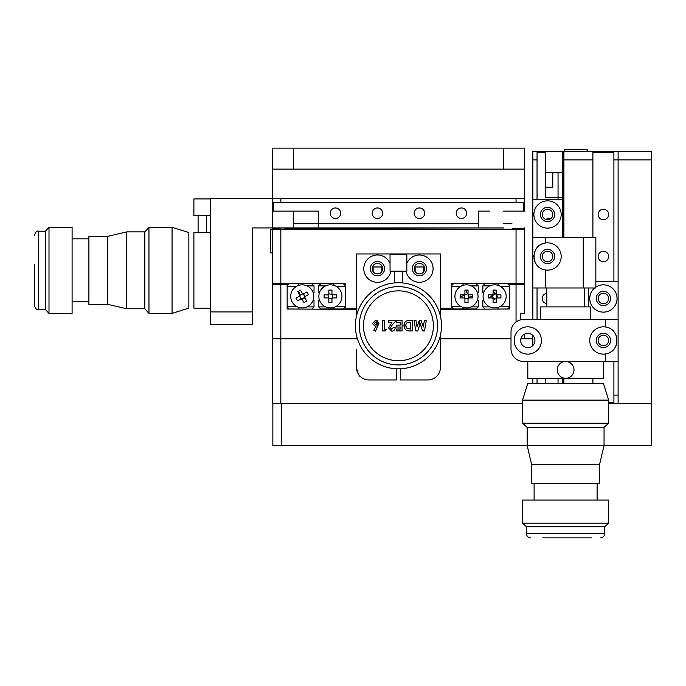 <?xml version="1.0" encoding="UTF-8"?>
<svg xmlns="http://www.w3.org/2000/svg" width="686" height="686" viewBox="0 0 686 686"><rect width="100%" height="100%" fill="white"/><g stroke="black" fill="none" stroke-linecap="round" stroke-linejoin="round"><path stroke-width="1.03" d="M293.437 169.116L272.436 169.116L272.436 148.116L524.438 148.116L524.438 169.116L293.437 169.116L293.437 148.116M524.438 169.116L524.438 211.117L523.315 211.117L523.315 202.722L273.568 202.722L273.568 211.117L272.436 211.117L272.436 227.924L318.638 227.924L293.437 227.924L293.437 211.117M272.436 169.116L272.436 198.52L524.438 198.52M293.548 218.474L293.437 223.722L318.638 223.722L318.638 227.924L478.236 227.924L478.236 211.117L489.787 211.117M382.694 213.217A5.248 5.248 0 0 0 377.437 207.969A5.248 5.248 0 0 0 372.189 213.217A5.248 5.248 0 0 0 377.437 218.474A5.248 5.248 0 0 0 382.694 213.217M340.693 213.217A5.248 5.248 0 0 0 335.437 207.969A5.248 5.248 0 0 0 330.189 213.217A5.248 5.248 0 0 0 335.437 218.474A5.248 5.248 0 0 0 340.693 213.217M272.436 211.117L272.436 198.52L210.696 198.52L210.696 311.924L252.697 311.924L252.697 324.521L210.696 324.521L210.696 311.924M414.19 213.217A5.248 5.248 0 0 0 419.438 218.474A5.248 5.248 0 0 0 424.694 213.217A5.248 5.248 0 0 0 419.438 207.969A5.248 5.248 0 0 0 414.19 213.217M456.19 213.217A5.248 5.248 0 0 0 461.438 218.474A5.248 5.248 0 0 0 466.686 213.217A5.248 5.248 0 0 0 461.438 207.969A5.248 5.248 0 0 0 456.19 213.217M478.236 223.722L318.638 223.722L318.638 211.117L273.568 211.117M523.315 211.117L503.438 211.117M503.438 227.924L478.236 227.924L503.438 227.924M252.697 311.924L252.697 227.924L272.436 227.924L272.436 229.184L280.84 229.184L280.84 283.361L345.521 283.781L345.521 308.143L356.437 308.143M524.438 227.924L524.438 228.764L512.476 228.764L522.758 229.184M274.117 229.184L274.537 228.764L272.436 228.764M524.438 228.764L524.438 283.361L516.043 283.361L516.043 229.184L280.84 229.184M511.945 223.722L503.335 223.722L511.945 223.722M318.638 223.722L293.548 223.722M531.59 464.379L599.607 464.379L599.607 483.278L531.59 483.278L531.59 464.379L527.148 445.48L281.26 445.48L281.26 403.479L522.552 403.479L272.436 403.479L272.436 338.798L356.437 338.798L272.436 338.798L272.436 284.621L287.142 284.621L287.142 308.983L356.437 309.403M516.043 322L516.043 284.621L509.741 284.621L509.741 308.983L440.438 309.403M523.752 334.596L524.438 334.596L524.438 338.798M516.043 284.621L524.438 284.621L524.438 313.596L520.237 313.596L520.237 319.933M404.5 328.165A6.508 6.508 0 0 0 404.406 323.166M511.001 338.798L440.438 338.798L511.001 338.798M377.437 273.911C383.02 271.605 383.02 271.605 377.437 273.911C383.02 271.605 383.02 271.605 377.437 273.911C371.863 271.605 371.863 271.605 377.437 273.911L375.714 273.62M381.742 271.665L381.742 266.983L373.133 266.983L373.133 271.665M423.742 271.665L423.742 266.983L415.133 266.983L415.133 271.665M440.438 308.143L451.362 308.143L451.362 283.781L516.043 283.361M280.84 283.361L272.436 283.361L272.436 229.184M414.19 268.663A5.248 5.248 0 0 0 419.438 273.911A5.248 5.248 0 0 0 424.694 268.663A5.248 5.248 0 0 0 419.438 263.407A5.248 5.248 0 0 0 414.19 268.663M372.189 268.663A5.248 5.248 0 0 0 377.437 273.911A5.248 5.248 0 0 0 382.694 268.663A5.248 5.248 0 0 0 377.437 263.407A5.248 5.248 0 0 0 372.189 268.663M516.043 229.184L524.438 229.184M463.324 283.781L462.613 285.496M476.144 283.781L478.236 285.882L471.291 285.882M477.585 293.196L478.236 292.536L478.236 285.882M478.236 300.219L477.585 299.559L478.236 300.219L478.236 306.882L476.144 308.983L478.236 306.882L478.236 300.219M478.236 306.882L471.291 306.882M451.362 306.882L453.463 308.983L476.144 308.983M463.324 308.983L462.613 307.259M460.838 306.462L451.362 306.462M451.362 286.302L460.838 286.302M453.463 283.781L451.362 285.882M307.071 285.882L314.017 285.882L314.017 292.536L313.365 293.196M287.142 306.462L296.618 306.462M296.618 286.302L287.142 286.302M287.142 285.882L289.243 283.781L299.105 283.781L298.393 285.496M299.105 283.781L311.924 283.781L314.017 285.882M313.365 299.559L314.017 300.219L314.017 306.882L311.924 308.983M298.393 307.259L299.105 308.983M307.071 306.882L314.017 306.882M287.142 306.882L289.243 308.983M274.537 228.764L284.227 229.184M512.648 229.184L284.407 228.764M482.858 300.219L482.858 306.882L482.858 300.219L483.519 299.559L482.858 300.219M489.813 285.882L482.858 285.882L482.858 292.536L483.519 293.196M482.858 285.882L484.959 283.781L507.64 283.781L509.741 285.882M509.741 286.302L500.257 286.302M498.49 285.496L497.779 283.781M509.741 306.462L500.257 306.462M507.64 308.983L509.741 306.882M498.49 307.259L497.779 308.983M484.959 308.983L482.858 306.882L489.813 306.882M319.299 293.196L318.638 292.536L318.638 285.882L320.739 283.781M345.521 286.302L336.037 286.302M343.42 283.781L345.521 285.882M334.271 285.496L333.559 283.781M325.584 285.882L318.638 285.882M325.584 306.882L318.638 306.882L318.638 300.219L319.299 299.559M334.271 307.259L333.559 308.983L320.739 308.983L318.638 306.882M345.521 306.462L336.037 306.462M333.559 308.983L343.42 308.983L345.521 306.882M404.38 327.891A6.303 6.303 0 0 0 404.294 323.449A6.303 6.303 0 0 1 404.38 327.891M483.073 296.378A11.551 11.551 0 0 0 494.623 307.928A11.551 11.551 0 0 0 506.174 296.378A11.551 11.551 0 0 0 494.623 284.827A11.551 11.551 0 0 0 483.073 296.378M496.175 298.856A2.924 2.924 0 0 0 497.101 297.93L496.364 297.93A2.332 2.332 0 0 1 496.175 298.127L496.175 302.68L493.062 302.68L493.062 298.856A2.924 2.924 0 0 1 492.145 297.93L488.321 297.93L488.321 294.826L492.145 294.826A2.924 2.924 0 0 1 493.062 293.9L493.062 290.084L496.175 290.084L496.175 293.9A2.924 2.924 0 0 1 497.101 294.826L496.707 297.93M496.175 298.47L493.062 298.856M497.101 294.826L500.917 294.826L500.917 297.93L497.101 297.93M454.929 296.378A11.551 11.551 0 0 0 466.48 307.928A11.551 11.551 0 0 0 478.031 296.378A11.551 11.551 0 0 0 466.48 284.827A11.551 11.551 0 0 0 454.929 296.378M468.032 298.856L468.032 302.68L464.928 302.68L464.928 298.856A2.924 2.924 0 0 1 464.002 297.93L460.177 297.93L460.177 294.826L464.002 294.826A2.924 2.924 0 0 1 464.928 293.9L464.928 290.084L468.032 290.084L468.032 293.9A2.924 2.924 0 0 1 468.958 294.826L472.783 294.826L472.783 297.93L468.958 297.93A2.924 2.924 0 0 1 468.032 298.856L464.928 298.401M464.002 297.93L464.739 297.93A2.332 2.332 0 0 0 464.928 298.127L464.928 298.856M318.853 296.378A11.551 11.551 0 0 0 330.403 307.928A11.551 11.551 0 0 0 341.954 296.378A11.551 11.551 0 0 0 330.403 284.827A11.551 11.551 0 0 0 318.853 296.378M328.311 297.93L324.101 297.93L324.101 294.826L328.654 294.826L327.925 294.826L328.654 297.93L327.925 297.93A2.924 2.924 0 0 0 328.843 298.856L331.955 298.127L331.955 298.856A2.924 2.924 0 0 0 332.882 297.93L332.144 297.93A2.332 2.332 0 0 1 331.955 298.127L331.955 302.68L328.843 302.68L328.843 298.127A2.332 2.332 0 0 1 328.654 297.93M332.882 294.826A2.924 2.924 0 0 0 331.955 293.9L331.955 294.637A2.332 2.332 0 0 1 332.144 294.826L336.697 294.826L336.697 297.93L332.882 297.93M332.487 294.826L332.144 297.93M331.955 294.285L328.843 293.9A2.924 2.924 0 0 0 327.925 294.826L328.654 294.826A2.332 2.332 0 0 1 328.843 294.637L328.843 290.084L331.955 290.084L331.955 293.9M331.955 298.856L331.955 298.127M292.219 302.089A11.551 11.551 0 0 0 307.963 306.419A11.551 11.551 0 0 0 312.302 290.675A11.551 11.551 0 0 0 296.558 286.336A11.551 11.551 0 0 0 292.219 302.089M301.205 298.762L299.671 296.06L296.018 298.144L297.553 300.845L301.514 298.59A2.332 2.332 0 0 0 301.771 298.667L302.132 299.302A2.924 2.924 0 0 1 300.871 298.959M304.833 297.767A2.924 2.924 0 0 0 305.184 296.506L304.541 296.867A2.332 2.332 0 0 1 304.473 297.124L306.719 301.094L304.018 302.629L302.132 299.302M304.644 297.432L301.943 298.967M299.336 296.249A2.924 2.924 0 0 1 299.688 294.989L297.801 291.67L300.502 290.135L302.389 293.454A2.924 2.924 0 0 1 303.649 293.805L306.968 291.919L308.503 294.62L305.184 296.506M303.306 293.994L304.85 296.695M272.436 252.911L270.764 252.911L270.764 229.39L272.436 229.39M466.051 298.71L466.84 298.719M467.595 298.47L468.589 297.904M468.487 297.57A2.332 2.332 0 0 0 468.615 297.338L469.31 297.115A2.924 2.924 0 0 1 468.958 297.93M468.615 297.338L468.006 294.268M472.783 296.018L468.941 297.227M472.783 295.409L472.594 294.826M465.528 298.521L465.528 298.513A2.332 2.332 0 0 1 465.288 298.384L464.585 298.607M460.177 296.746L464.019 295.529L464.799 298.007M460.177 297.355L460.366 297.93M464.002 294.826A2.924 2.924 0 0 0 463.65 295.649L464.019 295.529M464.473 295.186L464.25 294.483L464.473 295.186A2.332 2.332 0 0 0 464.345 295.426M466.111 290.084L467.329 293.917L464.371 294.86M465.502 290.084L464.928 290.264M468.032 293.9A2.924 2.924 0 0 0 467.209 293.548L467.329 293.917M496.175 293.659L495.969 293.78A2.924 2.924 0 0 0 494.7 293.454L495.078 294.088L492.394 295.666L492.025 295.031A2.924 2.924 0 0 0 491.699 296.301L492.334 295.923L493.423 298.47M496.99 296.292L496.896 295.76M496.707 295.254L495.635 293.977M497.547 296.463L496.913 296.832A2.332 2.332 0 0 1 496.844 297.098L496.861 297.115M494.709 298.753L495.241 298.659M495.746 298.47L496.175 298.17M494.537 299.302L494.186 298.71M493.062 290.675L494.898 293.788M491.905 294.826L492.222 295.366M493.886 298.616L493.268 298.976M488.912 297.93L492.034 296.103M301.831 298.762L302.346 298.736M303.255 298.53L304.001 297.973M304.361 297.595L304.575 298.17M305.124 296.987L304.43 297.235A2.332 2.332 0 0 1 304.318 297.484M304.644 296.815L304.618 296.292M304.413 295.383L303.847 294.637M301.651 299.242L301.403 298.556A2.332 2.332 0 0 1 301.163 298.436L300.468 298.693M299.765 295.64L299.902 296.472M300.108 297.381L300.674 298.118M300.091 295.52A2.332 2.332 0 0 1 300.202 295.28L299.945 294.586A2.924 2.924 0 0 0 299.688 294.989M298.693 291.164L300.202 295.28M302.998 293.882L300.082 294.954M300.588 290.281L299.602 290.641M303.118 294.208A2.332 2.332 0 0 1 303.358 294.32L304.052 294.071M324.101 294.826L324.101 297.93M545.439 172.478L562.237 172.478L562.237 197.679L545.439 197.679L545.439 187.184L552.787 187.184L552.787 172.589L558.044 172.589M546.819 293.282A5.248 5.248 0 0 0 546.819 303.684M545.439 151.477L545.439 152.609L537.044 152.609L537.044 159.881L532.842 159.881L532.842 151.477L562.237 151.477L562.237 199.78L532.842 199.78L532.842 319.479M558.044 172.478L558.044 199.78M545.439 152.609L545.439 187.184M562.237 382.479L562.237 378.278L562.237 382.479M537.044 159.881L537.044 199.78M537.044 287.983L537.044 319.479M537.044 378.278L537.044 383.32M547.539 261.726A5.248 5.248 0 0 0 552.787 256.478A5.248 5.248 0 0 0 547.539 251.23A5.248 5.248 0 0 0 542.292 256.478A5.248 5.248 0 0 0 547.539 261.726M547.539 219.726A5.248 5.248 0 0 0 552.787 214.478A5.248 5.248 0 0 0 547.539 209.23A5.248 5.248 0 0 0 542.292 214.478A5.248 5.248 0 0 0 547.539 219.726M545.439 378.278L545.439 383.32M532.842 159.881L532.842 199.78M532.842 335.42L532.842 345.538L532.842 338.798L520.863 338.798M532.842 378.278L532.842 383.32L532.842 378.278M563.918 163.096L563.077 163.448L563.077 151.477L562.237 151.477L563.077 151.477L563.077 153.578L563.918 152.738M563.077 151.477L618.103 151.477L618.103 395.076L613.901 395.076L613.901 361.479M558.044 378.278L558.044 383.32M598.149 256.478A5.248 5.248 0 0 0 603.397 261.726A5.248 5.248 0 0 0 608.654 256.478A5.248 5.248 0 0 0 603.397 251.23A5.248 5.248 0 0 0 598.149 256.478M598.149 214.478A5.248 5.248 0 0 0 603.397 219.726A5.248 5.248 0 0 0 608.654 214.478A5.248 5.248 0 0 0 603.397 209.23A5.248 5.248 0 0 0 598.149 214.478M595.842 281.68L618.103 281.68L618.103 151.477L651.7 151.477L651.7 159.881L613.901 159.881L613.901 281.68M608.654 402.356L613.901 402.356L613.901 395.076M613.901 159.881L613.901 152.609L592.901 152.609L592.901 237.579M608.654 298.479A5.248 5.248 0 0 0 603.397 293.231A5.248 5.248 0 0 0 598.149 298.479A5.248 5.248 0 0 0 603.397 303.726A5.248 5.248 0 0 0 608.654 298.479M608.654 340.479A5.248 5.248 0 0 0 603.397 335.231A5.248 5.248 0 0 0 598.149 340.479A5.248 5.248 0 0 0 603.397 345.727A5.248 5.248 0 0 0 608.654 340.479M592.901 159.881L563.918 159.881L563.918 151.477M563.918 159.881L563.918 237.579M563.918 378.278L563.918 383.32M592.901 378.278L592.901 383.32M563.077 237.579L563.077 163.448M563.077 383.32L563.077 378.278M545.584 219.349A12.597 12.597 0 0 1 550.635 218.723M564.132 151.477L564.132 149.797L587.233 149.797L587.233 151.477M406.026 271.176A13.651 13.651 0 0 0 433.089 268.663A13.651 13.651 0 0 0 406.841 263.407M390.042 263.407A13.651 13.651 0 0 0 363.786 268.663A13.651 13.651 0 0 0 390.857 271.176M356.437 283.361L356.437 316.332L356.437 253.957L440.438 253.957L440.438 316.332M440.438 335.231L440.438 367.362A12.597 12.597 0 0 1 427.841 379.958L400.538 379.958L400.538 368.776M396.337 368.776L396.337 379.958L369.042 379.958A12.597 12.597 0 0 1 356.437 367.362L356.437 349.508M370.303 268.663A7.143 7.143 0 0 0 377.437 275.798A7.143 7.143 0 0 0 384.58 268.663A7.143 7.143 0 0 0 377.437 261.52A7.143 7.143 0 0 0 370.303 268.663M412.303 268.663A7.143 7.143 0 0 0 419.438 275.798A7.143 7.143 0 0 0 426.581 268.663A7.143 7.143 0 0 0 419.438 261.52A7.143 7.143 0 0 0 412.303 268.663M356.437 367.362C357.749 373.356 359.164 376.503 360.707 376.811C359.172 376.511 357.749 373.356 356.437 367.362L356.437 363.16M527.8 354.13A13.651 13.651 0 0 0 541.451 340.479A13.651 13.651 0 0 0 527.8 326.828A13.651 13.651 0 0 0 514.148 340.479A13.651 13.651 0 0 0 527.8 354.13M527.8 347.622A7.143 7.143 0 0 0 534.943 340.479A7.143 7.143 0 0 0 527.8 333.336A7.143 7.143 0 0 0 520.657 340.479A7.143 7.143 0 0 0 527.8 347.622M605.498 326.99A13.651 13.651 0 0 0 589.754 340.479A13.651 13.651 0 0 0 605.498 353.967C620.676 352.064 620.573 328.826 605.498 326.99L605.498 319.479L618.103 319.479L618.103 403.479L651.7 403.479L608.654 403.479M608.045 353.316A13.651 13.651 0 0 0 616.817 343.009M616.8 337.889A13.651 13.651 0 0 0 612.281 330.112M603.397 347.622A7.143 7.143 0 0 0 610.54 340.479A7.143 7.143 0 0 0 603.397 333.336A7.143 7.143 0 0 0 596.263 340.479A7.143 7.143 0 0 0 603.397 347.622M594.676 287.983A13.651 13.651 0 0 0 603.397 312.13A13.651 13.651 0 0 0 617.048 298.479A13.651 13.651 0 0 0 595.842 287.117M618.103 361.479L618.103 319.479L618.103 361.479L523.598 361.479L603.397 361.479L603.397 378.278L527.8 378.278L527.8 361.479M603.397 291.344A7.143 7.143 0 0 0 596.263 298.479A7.143 7.143 0 0 0 603.397 305.622A7.143 7.143 0 0 0 610.54 298.479A7.143 7.143 0 0 0 603.397 291.344M588.699 306.882L588.699 287.983M511.001 332.084L511.001 348.882L511.001 332.084A12.597 12.597 0 0 1 523.598 319.479L540.439 319.479L540.439 306.882L590.757 306.882L590.757 319.479M605.498 319.479L523.598 319.479M511.001 348.882A12.597 12.597 0 0 0 523.598 361.479M545.439 237.579L595.842 237.579L595.842 287.983L532.842 287.983L532.842 237.579L545.439 237.579L545.439 242.99C530.269 244.893 530.364 268.132 545.439 269.967A13.651 13.651 0 0 0 561.191 256.478A13.651 13.651 0 0 0 534.128 253.957M533.948 255.209A13.651 13.651 0 0 0 533.888 256.513M533.957 257.825A13.651 13.651 0 0 0 538.664 266.845M547.539 249.344A7.143 7.143 0 0 0 540.397 256.478A7.143 7.143 0 0 0 547.539 263.621A7.143 7.143 0 0 0 554.682 256.478A7.143 7.143 0 0 0 547.539 249.344M547.539 200.827A13.651 13.651 0 0 0 533.888 214.478A13.651 13.651 0 0 0 547.539 228.129A13.651 13.651 0 0 0 561.191 214.478A13.651 13.651 0 0 0 547.539 200.827M547.539 207.344A7.143 7.143 0 0 0 540.397 214.478A7.143 7.143 0 0 0 547.539 221.621A7.143 7.143 0 0 0 554.682 214.478A7.143 7.143 0 0 0 547.539 207.344M562.237 199.78L562.237 237.579M651.7 159.881L651.7 445.48L604.049 445.48L604.049 427.335L608.654 423.219L608.654 400.118L603.397 383.32L527.8 383.32L522.552 400.118L608.654 400.118M281.26 445.48L272.856 445.48L272.856 403.479M574.002 369.883A8.404 8.404 0 0 1 565.598 378.278A8.404 8.404 0 0 1 557.203 369.883A8.404 8.404 0 0 1 565.598 361.479A8.404 8.404 0 0 1 574.002 369.883M542.823 537.884L591.546 537.884M581.205 537.884L579.456 537.884M571.112 537.884L562.631 537.884M555.634 537.884L553.611 537.884M549.572 537.884L546.073 537.884M530.664 537.884A4.202 4.202 0 0 1 526.462 533.682L526.462 526.745L522.552 523.178L522.552 500.077L608.654 500.077L608.654 523.178L604.735 526.745L604.735 533.682A4.202 4.202 0 0 1 600.533 537.884M534.102 500.077L534.102 483.278M597.103 500.077L597.103 483.278M599.607 464.379L604.049 445.48L527.148 445.48L527.148 427.335L522.552 423.219L522.552 400.118M522.552 423.219L608.654 423.219M527.148 427.335L604.049 427.335M522.552 523.178L608.654 523.178M526.462 526.745L604.735 526.745M546.819 306.882L546.819 287.983M584.378 306.882L584.378 287.983M406.841 254.377L390.042 254.377L390.042 271.176L406.841 271.176L406.841 254.377M394.244 271.176L394.244 282.932M402.639 271.176L402.639 282.932M437.574 325.781A39.136 39.136 0 0 1 398.437 364.918A39.136 39.136 0 0 1 359.301 325.781A39.136 39.136 0 0 1 398.437 286.645A39.136 39.136 0 0 1 437.574 325.781A39.136 39.136 0 0 1 398.437 364.918A39.136 39.136 0 0 1 359.301 325.781A39.136 39.136 0 0 1 398.437 286.645A39.136 39.136 0 0 1 437.574 325.781A39.136 39.136 0 0 0 398.437 286.645A39.136 39.136 0 0 0 359.301 325.781M441.492 325.781A43.047 43.047 0 0 1 398.437 368.828A43.047 43.047 0 0 1 355.391 325.781A43.047 43.047 0 0 1 398.437 282.726A43.047 43.047 0 0 1 441.492 325.781M375.456 331.184L373.784 330.335L375.619 326.742L372.455 323.415L375.662 320.148L378.912 323.432L375.456 331.184M388.602 328.037L392.006 322.163L388.473 322.163L388.473 320.413L395.47 320.413L395.47 321.365L392.366 324.675L390.488 327.899L391.86 329.297L393.318 327.411L395.205 327.411C395.102 329.683 393.953 330.944 391.757 331.184L388.602 328.037M403.951 325.516C404.243 321.897 406.215 320.199 409.885 320.413L412.295 320.413L412.295 330.918L409.919 330.918C406.189 331.012 404.2 329.211 403.951 325.516M377.111 327.925A21.438 21.438 0 0 1 377.6 320.782M419.223 320.534A21.438 21.438 0 0 1 419.841 324.598M423.271 327.05L424.385 320.413L426.298 320.413L424.523 330.918L422.567 330.918L420.175 323.595L417.757 330.918L415.819 330.918L414.044 320.413L415.956 320.413L417.079 327.05L419.257 320.413L421.101 320.413L423.271 327.05M400.187 322.3L396.414 322.3L396.414 320.413L402.065 320.413L402.065 330.918L396.414 330.918L396.414 329.031L400.187 329.031L400.187 327.008L396.414 327.008L396.414 325.13L400.187 325.13L400.187 322.3M382.411 330.918L382.411 320.413L384.297 320.413L384.297 329.169L386.45 329.169L385.326 330.918L382.411 330.918M391.86 329.297L393.318 327.411L395.205 327.411C395.102 329.683 393.953 330.944 391.757 331.184M377.026 323.518L375.705 322.034L374.333 323.518L375.705 324.993L377.026 323.518M406.824 328.191L410.417 329.031L410.417 322.3L409.431 322.3C407.141 322.197 405.94 323.286 405.838 325.55L406.824 328.191M210.696 198.94L193.898 198.94L193.898 215.738L210.696 215.738M206.503 215.738L206.503 232.537L198.1 232.537L198.1 215.738M34.3 264.702L34.3 305.279C36.375 311.11 37.241 308.623 38.502 309.48L45.43 309.48L48.998 313.391L72.099 313.391L72.099 227.289L48.998 227.289L48.998 313.391M38.502 309.48L38.502 231.208L45.43 231.208L45.43 309.48M107.796 304.344L107.796 236.336L88.897 236.336L88.897 304.344L107.796 304.344L126.704 308.786L144.84 308.786L148.956 313.391L172.057 313.391L172.057 227.289L188.856 232.537L188.856 308.143L172.057 313.391M107.796 236.336L126.704 231.894L126.704 308.786M126.704 231.894L144.84 231.894L144.84 308.786M144.84 231.894L148.956 227.289L148.956 313.391M198.1 232.537L193.898 232.537L193.898 308.143L210.696 308.143M503.438 169.116L503.438 148.116M516.043 202.722L516.043 198.52M280.84 198.52L280.84 202.722M280.84 284.621L280.84 403.479M605.498 361.479L605.498 353.967M583.237 237.579L583.237 287.983M545.439 269.967L545.439 287.983M526.462 533.682L604.735 533.682M433.38 325.781A34.935 34.935 0 0 1 398.437 360.716A34.935 34.935 0 0 1 363.503 325.781A34.935 34.935 0 0 1 398.437 290.847A34.935 34.935 0 0 1 433.38 325.781M272.436 229.81L270.764 229.81M72.099 301.84L88.897 301.84M148.956 227.289L172.057 227.289M72.099 238.839L88.897 238.839M45.43 231.208L48.998 227.289M38.502 231.208C37.19 230.367 35.783 231.765 34.3 235.401M202.301 232.537L210.696 232.537"/></g></svg>
